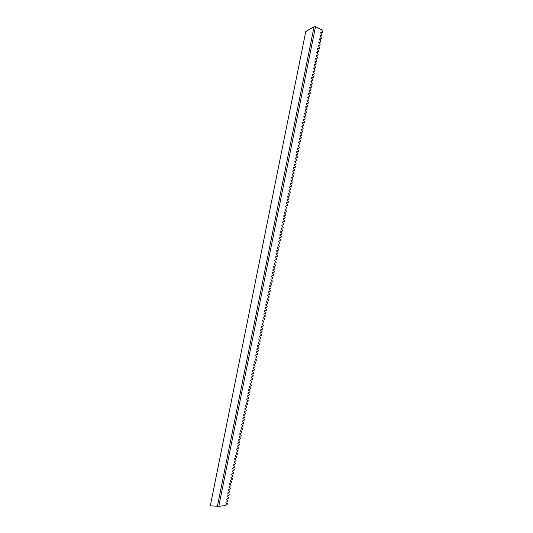 <?xml version="1.0" encoding="UTF-8"?>
<svg xmlns="http://www.w3.org/2000/svg" width="533" height="533" viewBox="0 0 533 533"><rect width="100%" height="100%" fill="white"/><g stroke="black" fill="none" stroke-linecap="round" stroke-linejoin="round"><path stroke-width="0.8" d="M315.509 26.65L218.79 506.31L210.295 505.837L305.769 31.52L314.07 26.743L315.509 26.65L321.412 29.655L322.705 31.454L322.532 32.326L320.859 32.406L320.719 33.086L322.052 34.685L321.879 35.551L320.206 36.491M321.879 35.551L320.206 35.644L320.066 36.324L321.399 37.916L321.226 38.782L319.547 39.715M321.226 38.782L319.553 38.876L319.414 39.562L320.746 41.148L320.573 42.014L318.887 42.94M320.573 42.014L318.894 42.114L318.761 42.793L320.1 44.372L319.92 45.238L318.228 46.164M319.92 45.238L318.241 45.345L318.108 46.031L319.447 47.604L319.267 48.47L317.568 49.396M319.267 48.47L317.588 48.583L317.455 49.263L318.794 50.828L318.621 51.694L316.908 52.614M318.621 51.694L316.935 51.814L316.802 52.494L318.141 54.053L317.968 54.919L316.249 55.838M317.968 54.919L316.289 55.046L316.149 55.725L317.488 57.278L317.315 58.144L315.589 59.063M317.315 58.144L315.636 58.277L315.496 58.956L316.842 60.502L316.662 61.368L314.93 62.281M316.662 61.368L314.983 61.508L314.843 62.188L316.189 63.727L316.016 64.586L314.27 65.506M316.016 64.586L314.33 64.733L314.19 65.412L315.536 66.945L315.363 67.811L313.611 68.724M315.363 67.811L313.677 67.964L313.537 68.644L314.89 70.169L314.71 71.036L312.951 71.942M314.71 71.036L313.024 71.189L312.891 71.868L314.237 73.387L314.064 74.254L312.291 75.16M314.064 74.254L312.371 74.42L312.238 75.1L313.584 76.605L313.411 77.472L311.632 78.378M313.411 77.472L311.725 77.645L311.585 78.324L312.938 79.83L312.764 80.69L310.972 81.589M312.764 80.69L311.072 80.869L310.932 81.549L312.285 83.048L312.111 83.908L310.319 84.807M312.111 83.908L310.419 84.094L310.286 84.774L311.638 86.259L311.459 87.126L309.66 88.018M311.459 87.126L309.773 87.319L309.633 87.992L310.986 89.477L310.812 90.343L309 91.236M310.812 90.343L309.12 90.537L308.98 91.216L310.339 92.695L310.159 93.555L308.341 94.448L308.467 93.761L310.159 93.555M308.334 94.434L309.686 95.907L309.513 96.773L307.681 97.659L307.821 96.979L309.513 96.773M307.681 97.659L309.04 99.125L308.867 99.984L307.035 100.864L307.168 100.197L308.867 99.984M307.035 100.877L308.387 102.336L308.214 103.195L306.388 104.068M308.214 103.195L306.522 103.415L306.382 104.095L307.741 105.547L307.568 106.407L305.742 107.273M307.568 106.407L305.869 106.633L305.735 107.313L307.095 108.759L306.921 109.618L305.096 110.478M306.921 109.618L305.222 109.851L305.083 110.531L306.442 111.97L306.268 112.829L304.45 113.676M306.268 112.829L304.57 113.069L304.436 113.749L305.795 115.175L305.622 116.041L303.803 116.88M305.622 116.041L303.923 116.287L303.783 116.96L305.149 118.386L304.976 119.245L303.157 120.078M304.976 119.245L303.27 119.499L303.137 120.178L304.496 121.591L304.323 122.457L302.511 123.276M304.323 122.457L302.624 122.717L302.484 123.389L303.85 124.802L303.677 125.661L301.865 126.474M303.677 125.661L301.971 125.928L301.838 126.601L303.204 128.007L303.03 128.866L301.218 129.672M303.03 128.866L301.325 129.139L301.192 129.812L302.557 131.211L302.384 132.071L300.572 132.87M302.384 132.071L300.679 132.351L300.539 133.023L301.911 134.416L301.738 135.275L299.926 136.068M301.738 135.275L300.026 135.562L299.892 136.235L301.265 137.621L301.092 138.48L299.279 139.266M301.092 138.48L299.379 138.767L299.246 139.446L300.619 140.819L300.445 141.678L298.633 142.458M300.445 141.678L298.733 141.978L298.593 142.651L299.966 144.023L299.793 144.883L297.994 145.649M299.793 144.883L298.087 145.189L297.947 145.862L299.319 147.221L299.146 148.081L297.347 148.847M299.146 148.081L297.441 148.394L297.301 149.067L298.673 150.426L298.5 151.285L296.701 152.038M298.5 151.285L296.788 151.599L296.654 152.271L298.027 153.624L297.854 154.483L296.055 155.23M297.854 154.483L296.141 154.803L296.008 155.476L297.381 156.822L297.207 157.681L295.415 158.414M297.207 157.681L295.495 158.008L295.362 158.681L296.741 160.02L296.568 160.879L294.769 161.606M296.568 160.879L294.849 161.213L294.716 161.885L296.095 163.218L295.922 164.071L294.123 164.797M295.922 164.071L294.203 164.417L294.069 165.09L295.449 166.409L295.275 167.269L293.483 167.982M295.275 167.269L293.556 167.615L293.423 168.288L294.802 169.607L294.629 170.467L292.837 171.173M294.629 170.467L292.91 170.82L292.777 171.493L294.156 172.799L293.983 173.658L292.197 174.358M293.983 173.658L292.264 174.018L292.131 174.691L293.51 175.997L293.337 176.849L291.551 177.542M293.337 176.849L291.618 177.216L291.484 177.889L292.864 179.188L292.697 180.041L290.911 180.727M292.697 180.041L290.971 180.414L290.838 181.087L292.224 182.379L292.051 183.232L290.265 183.912M292.051 183.232L290.325 183.612L290.192 184.285L291.578 185.571L291.404 186.423L289.626 187.09M291.404 186.423L289.679 186.81L289.546 187.483L290.931 188.762L290.758 189.615L288.979 190.274M290.758 189.615L289.033 190.008L288.899 190.681L290.292 191.947L290.119 192.806L288.34 193.452M290.119 192.806L288.393 193.199L288.253 193.872L289.646 195.138L289.472 195.991L287.7 196.637M289.472 195.991L287.747 196.397L287.607 197.07L288.999 198.323L288.826 199.175L287.054 199.815M288.826 199.175L287.1 199.589L286.967 200.261L288.36 201.507L288.186 202.367L286.414 202.993M288.186 202.367L286.454 202.78L286.321 203.453L287.713 204.699L287.54 205.551L285.775 206.171M287.54 205.551L285.815 205.971L285.675 206.644L287.074 207.883L286.901 208.736L285.128 209.349M286.901 208.736L285.168 209.163L285.028 209.835L286.428 211.061L286.254 211.921L284.489 212.52M286.254 211.921L284.522 212.354L284.389 213.027L285.788 214.246L285.615 215.099L283.849 215.698M285.615 215.099L283.876 215.545L283.743 216.211L285.142 217.431L284.968 218.283L283.21 218.87M284.968 218.283L283.236 218.73L283.103 219.403L284.502 220.609L284.329 221.468L282.563 222.048M284.329 221.468L282.59 221.921L282.457 222.587L283.856 223.793L283.683 224.646L281.924 225.219M283.683 224.646L281.95 225.106L281.81 225.779L283.216 226.971L283.043 227.824L281.284 228.391M283.043 227.824L281.304 228.291L281.171 228.963L282.57 230.149L282.403 231.002L280.644 231.562M282.403 231.002L280.664 231.475L280.525 232.148L281.93 233.327L281.757 234.18L280.005 234.733M281.757 234.18L280.018 234.66L279.885 235.333L281.291 236.505L281.118 237.358L279.365 237.898M281.118 237.358L279.379 237.845L279.239 238.511L280.644 239.683L280.478 240.536L278.726 241.069M280.478 240.536L278.732 241.023L278.599 241.696L280.005 242.861L279.832 243.708L278.086 244.234M279.832 243.708L278.093 244.207L277.953 244.874L279.365 246.033L279.192 246.886L277.446 247.405M279.192 246.886L277.446 247.385L277.313 248.058L278.726 249.211L278.552 250.057L276.807 250.57L278.552 250.057M276.807 250.57L276.674 251.236L278.079 252.382L277.913 253.235L276.167 253.748L276.027 254.414L277.44 255.554L277.273 256.406L275.521 256.926L275.388 257.592L276.8 258.725L276.627 259.578L274.881 260.104L274.748 260.77L276.161 261.896L275.987 262.742L274.242 263.282L274.109 263.948L275.521 265.068L275.348 265.914L273.602 266.453L273.462 267.126L274.881 268.232L274.708 269.085L272.956 269.631L272.823 270.298L274.242 271.404L274.069 272.25L272.316 272.803L272.183 273.469L273.602 274.568L273.429 275.421L271.677 275.974L271.544 276.647L272.963 277.733L272.789 278.586L271.037 279.152L270.904 279.818L272.323 280.904L272.15 281.75L270.398 282.323L270.258 282.99L271.683 284.069L271.51 284.915L269.758 285.495L269.618 286.161L271.044 287.227L270.871 288.08L269.118 288.659L268.978 289.326L270.404 290.392L270.231 291.245L268.472 291.831L268.339 292.497L269.765 293.556L269.591 294.403L267.832 295.002L267.699 295.668L269.125 296.714L268.958 297.567L267.193 298.167L267.06 298.833L268.492 299.879L268.319 300.725L266.56 301.332L266.42 301.998L267.852 303.037L267.679 303.883L265.92 304.496L265.78 305.162L267.213 306.195L267.04 307.041L265.281 307.661L265.141 308.327L266.573 309.353L266.407 310.199L264.641 310.826L264.508 311.492L265.94 312.511L265.767 313.357L264.002 313.99L263.868 314.657L265.301 315.669L265.128 316.515L263.362 317.155L263.229 317.821L264.661 318.827L264.488 319.673L262.722 320.313L262.589 320.979L264.028 321.979L263.855 322.825L262.083 323.478L261.95 324.137L263.389 325.13L263.215 325.976L261.45 326.636L261.317 327.302L262.749 328.288L262.582 329.134L260.81 329.794L260.677 330.46L262.116 331.439L261.943 332.286L260.171 332.952L260.037 333.618L261.476 334.591L261.31 335.437L259.538 336.11L259.398 336.776L260.844 337.742L260.67 338.588L258.898 339.268L258.765 339.927L260.204 340.893L260.037 341.733L258.258 342.419L258.125 343.085L259.571 344.038L259.398 344.884L257.626 345.577L257.492 346.243L258.931 347.19L258.765 348.036L256.986 348.729L256.853 349.395L258.298 350.334L258.125 351.18L256.346 351.887L256.213 352.546L257.659 353.479L257.492 354.325L255.713 355.038L255.58 355.698L257.026 356.63L256.853 357.47L255.074 358.189L254.941 358.849L256.393 359.775L256.22 360.614L254.441 361.341L254.308 362L255.753 362.92L255.587 363.759L253.801 364.492L253.668 365.152L255.12 366.058L254.954 366.904L253.168 367.637L253.035 368.303L254.488 369.202L254.314 370.049L252.535 370.788L252.402 371.448L253.855 372.347L253.681 373.187L251.896 373.933L251.763 374.599L253.215 375.485L253.048 376.325L251.263 377.078L251.13 377.744L252.582 378.623L252.415 379.469L250.63 380.229L250.49 380.888L251.949 381.761L251.783 382.607L249.99 383.374L249.857 384.033L251.316 384.899L251.143 385.745L249.357 386.518L249.224 387.178L250.683 388.037L250.51 388.883L248.724 389.656L248.591 390.323L250.05 391.175L249.877 392.015L248.085 392.801L247.952 393.461L249.417 394.313L249.244 395.153L247.452 395.946L247.319 396.605L248.784 397.445L248.611 398.291L246.819 399.084L246.686 399.743L248.151 400.583L247.978 401.422L246.186 402.222L246.053 402.881L247.519 403.714L247.345 404.554L245.553 405.36L245.42 406.026L246.886 406.846L246.712 407.685L244.92 408.505L244.787 409.164L246.253 409.977L246.079 410.823L244.287 411.636L244.154 412.302L245.62 413.108L245.446 413.948L243.648 414.774L243.514 415.434L244.987 416.24L244.814 417.079L243.015 417.912L242.881 418.572L244.354 419.371L244.187 420.211L242.382 421.05L242.249 421.703L243.721 422.496L243.554 423.335L241.749 424.181L241.616 424.841L243.088 425.627L242.921 426.467L241.116 427.313L240.989 427.972L242.455 428.752L242.288 429.591L240.49 430.444L240.356 431.104L241.829 431.877L241.656 432.716L239.857 433.582L239.723 434.235L241.196 435.001L241.029 435.841L239.224 436.707L239.09 437.366L240.563 438.126L240.396 438.965L238.591 439.838L238.458 440.498L239.937 441.251L239.763 442.09L237.958 442.97L237.825 443.629L239.304 444.375L239.13 445.215L237.325 446.101L237.192 446.754L238.671 447.5L238.504 448.333L236.692 449.226L236.559 449.885L238.044 450.618L237.871 451.458L236.066 452.35L235.932 453.01L237.412 453.736L237.245 454.576L235.433 455.482L235.3 456.135L236.779 456.861L236.612 457.694L234.8 458.607L234.667 459.259L236.152 459.979L235.986 460.812L234.174 461.731L234.04 462.384L235.519 463.097L235.353 463.93L233.541 464.849L233.407 465.509L234.893 466.215L234.727 467.048L232.908 467.974L232.774 468.634L234.26 469.326L234.094 470.166L232.281 471.099L232.148 471.752L233.634 472.445L233.467 473.277L231.648 474.217L231.515 474.876L233.008 475.556L232.834 476.395L231.016 477.341L230.889 477.994L232.375 478.674L232.208 479.507L230.389 480.46L230.256 481.112L231.748 481.785L231.575 482.618L229.756 483.578L229.63 484.23L231.115 484.897L230.949 485.73L229.13 486.696L228.997 487.349L230.489 488.008L230.323 488.841L228.497 489.814L228.371 490.467L229.863 491.12L229.69 491.952L227.871 492.925L227.738 493.585L229.23 494.231L229.063 495.064L227.245 496.043L227.111 496.696L228.604 497.336L228.437 498.175L226.612 499.161L226.478 499.814L227.977 500.447L227.811 501.28L225.985 502.273L225.852 502.925L227.351 503.552L227.185 504.385L225.319 505.57L218.79 506.31M322.532 32.326L320.866 33.259M217.384 506.35L314.07 26.743"/></g></svg>
